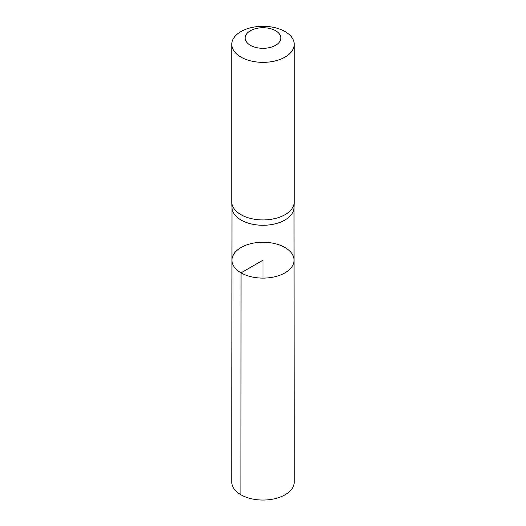 <?xml version="1.0" encoding="UTF-8"?>
<svg xmlns="http://www.w3.org/2000/svg" width="526" height="526" viewBox="0 0 526 526"><rect width="100%" height="100%" fill="white"/><g stroke="black" fill="none" stroke-linecap="round" stroke-linejoin="round"><path stroke-width="0.79" d="M231.782 202.306L231.992 207.763A31.014 17.904 0 0 0 241.072 220.032A31.014 17.904 0 0 0 274.552 223.984A31.014 17.904 0 0 0 294.008 207.763L294.218 202.306A31.225 18.029 180 0 1 274.625 218.638A31.225 18.029 180 0 1 240.921 214.654A31.225 18.029 180 0 1 231.782 202.306A31.225 18.029 180 0 1 231.775 201.905L231.775 44.329A31.225 18.029 180 0 1 263 26.3A31.225 18.029 180 0 1 294.225 44.329A31.225 18.029 180 0 1 274.947 60.983A31.225 18.029 180 0 1 240.921 57.071A31.225 18.029 180 0 1 231.775 44.329M241.04 272.856A31.054 17.93 180 0 1 231.946 260.166A31.054 17.93 180 0 1 263 242.249A31.054 17.93 180 0 1 294.054 260.166A31.054 17.93 180 0 1 274.888 276.742A31.054 17.93 180 0 1 241.04 272.856A31.054 17.93 180 0 1 231.946 260.166L231.775 482.013A31.225 18.029 180 0 0 240.921 494.769A31.225 18.029 180 0 0 274.953 498.674A31.225 18.029 180 0 0 294.225 482.013L294.054 260.166A31.054 17.93 180 0 1 274.888 276.742A31.054 17.93 180 0 1 241.04 272.856M294.225 44.329L294.225 201.905A31.225 18.029 180 0 1 294.218 202.306M250.383 45.302A17.845 10.303 180 0 1 258.384 28.069A17.845 10.303 180 0 1 280.233 40.686A17.845 10.303 180 0 1 250.383 45.302M263 278.103L263 260.179L241.04 272.856L240.921 494.769M231.986 207.566L231.946 260.166M294.014 207.566L294.054 260.166"/></g></svg>
